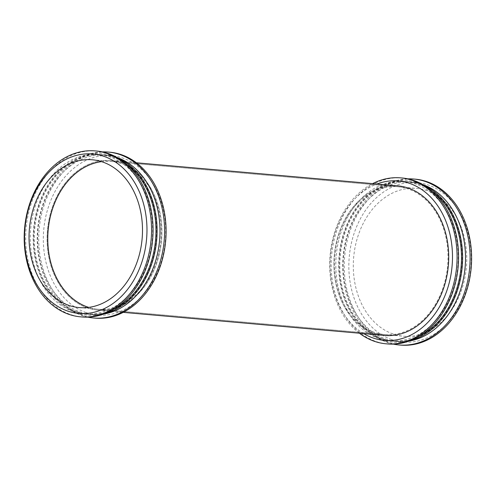 <?xml version="1.0" encoding="UTF-8"?>
<svg xmlns="http://www.w3.org/2000/svg" width="496" height="496" viewBox="0 0 496 496"><rect width="100%" height="100%" fill="white"/><g stroke="black" fill="none" stroke-linecap="round" stroke-linejoin="round"><path stroke-width="0.37" stroke-dasharray="2.48 1.86" d="M82.045 316.969A83.291 63.519 95 0 1 70.215 314.414A83.291 63.519 95 0 1 27.075 220.565A83.291 63.519 95 0 1 96.695 151.038M73.067 311.451A80.023 61.033 95 0 1 31.62 221.278A80.023 61.033 95 0 1 98.512 154.479A80.023 61.033 95 0 1 152.266 239.556A80.023 61.033 95 0 1 84.438 313.906A80.023 61.033 95 0 1 73.067 311.451M114.185 308.946A80.023 61.033 95 0 1 87.73 314.197A80.023 61.033 95 0 1 76.365 311.742A80.023 61.033 95 0 1 34.918 221.569A80.023 61.033 95 0 1 101.804 154.771A80.023 61.033 95 0 1 126.933 164.573M104.067 313.9A81.015 61.783 95 0 1 76.502 312.728A81.015 61.783 95 0 1 36.735 211.209A81.015 61.783 95 0 1 117.837 157.92M77.097 311.81A80.023 61.033 95 0 1 35.656 221.631A80.023 61.033 95 0 1 102.542 154.833A80.023 61.033 95 0 1 156.302 239.915A80.023 61.033 95 0 1 88.468 314.259A80.023 61.033 95 0 1 77.097 311.81M103.484 314.111A80.023 61.033 95 0 1 91.766 314.551A80.023 61.033 95 0 1 80.395 312.096A80.023 61.033 95 0 1 38.948 221.923A80.023 61.033 95 0 1 105.84 155.124A80.023 61.033 95 0 1 117.304 157.61M87.842 317.136A83.291 63.519 95 0 1 81.747 315.437A83.291 63.519 95 0 1 38.068 225.339A83.291 63.519 95 0 1 102.43 151.894M95.077 318.122A83.291 63.519 95 0 1 83.247 315.568A83.291 63.519 95 0 1 40.108 221.718A83.291 63.519 95 0 1 109.728 152.191M86.099 312.604A80.023 61.033 95 0 1 63.159 179.093A80.023 61.033 95 0 1 164.257 214.328A80.023 61.033 95 0 1 86.099 312.604M87.234 307.83A75.076 57.257 95 0 1 48.354 223.225A75.076 57.257 95 0 1 111.104 160.555A75.076 57.257 95 0 1 161.541 240.374A75.076 57.257 95 0 1 97.904 310.13A75.076 57.257 95 0 1 87.234 307.83A75.076 57.257 95 0 1 48.354 223.225A75.076 57.257 95 0 1 111.104 160.555A75.076 57.257 95 0 1 161.541 240.374A75.076 57.257 95 0 1 97.904 310.13A75.076 57.257 95 0 1 87.234 307.83M384.691 335.445L384.691 335.445A75.076 57.257 95 0 1 374.021 333.145A75.076 57.257 95 0 1 335.141 248.546A75.076 57.257 95 0 1 397.891 185.87A75.076 57.257 95 0 1 448.328 265.695A75.076 57.257 95 0 1 384.691 335.445A75.076 57.257 95 0 1 374.021 333.145A75.076 57.257 95 0 1 335.141 248.546A75.076 57.257 95 0 1 397.891 185.87L397.891 185.87M363.649 333.585A80.023 61.033 95 0 1 330.497 255.291A80.023 61.033 95 0 1 376.848 184.016M359.395 333.213A83.291 63.519 95 0 1 330.119 255.26A83.291 63.519 95 0 1 372.601 183.638M387.568 343.939A83.291 63.519 95 0 1 375.732 341.391A83.291 63.519 95 0 1 332.599 247.535A83.291 63.519 95 0 1 402.213 178.008M378.591 338.421A80.023 61.033 95 0 1 337.144 248.248A80.023 61.033 95 0 1 404.029 181.449A80.023 61.033 95 0 1 457.789 266.532A80.023 61.033 95 0 1 389.955 340.876A80.023 61.033 95 0 1 378.591 338.421M419.709 335.916A80.023 61.033 95 0 1 393.254 341.167A80.023 61.033 95 0 1 381.883 338.712A80.023 61.033 95 0 1 340.442 248.539A80.023 61.033 95 0 1 407.328 181.741A80.023 61.033 95 0 1 432.456 191.543M409.591 340.87A81.015 61.783 95 0 1 382.025 339.704A81.015 61.783 95 0 1 342.252 238.179A81.015 61.783 95 0 1 423.361 184.89M382.621 338.78A80.023 61.033 95 0 1 341.174 248.601A80.023 61.033 95 0 1 408.065 181.803A80.023 61.033 95 0 1 461.819 266.885A80.023 61.033 95 0 1 393.991 341.229A80.023 61.033 95 0 1 382.621 338.78M409.008 341.081A80.023 61.033 95 0 1 397.29 341.521A80.023 61.033 95 0 1 385.919 339.072A80.023 61.033 95 0 1 344.472 248.893A80.023 61.033 95 0 1 411.364 182.094A80.023 61.033 95 0 1 422.828 184.58M393.365 344.106A83.291 63.519 95 0 1 387.271 342.407A83.291 63.519 95 0 1 343.592 252.315A83.291 63.519 95 0 1 407.954 178.864M400.601 345.092A83.291 63.519 95 0 1 388.771 342.538A83.291 63.519 95 0 1 345.631 248.688A83.291 63.519 95 0 1 415.251 179.161M391.623 339.574A80.023 61.033 95 0 1 368.683 206.063A80.023 61.033 95 0 1 469.78 241.298A80.023 61.033 95 0 1 391.623 339.574M392.962 333.938A74.189 56.581 95 0 1 354.541 250.344A74.189 56.581 95 0 1 416.553 188.412A74.189 56.581 95 0 1 466.389 267.288A74.189 56.581 95 0 1 403.502 336.214A74.189 56.581 95 0 1 392.962 333.938M374.226 332.283A74.189 56.581 95 0 1 335.804 248.688A74.189 56.581 95 0 1 397.817 186.756A74.189 56.581 95 0 1 447.652 265.633A74.189 56.581 95 0 1 384.766 334.558A74.189 56.581 95 0 1 374.226 332.283M101.568 161.64A74.189 56.581 95 0 1 111.03 161.442A74.189 56.581 95 0 1 160.865 240.318A74.189 56.581 95 0 1 97.979 309.244A74.189 56.581 95 0 1 88.703 307.384M84.438 313.906L87.73 314.197M98.512 154.479L101.804 154.771M88.468 314.259L91.766 314.551M102.542 154.833L105.84 155.124M97.904 310.13L123.194 312.362L97.904 310.13M111.104 160.555L136.4 162.787L111.104 160.555M389.955 340.876L393.254 341.167M404.029 181.449L407.328 181.741M393.991 341.229L397.29 341.521M408.065 181.803L411.364 182.094M79.242 307.588L403.502 336.214M92.293 159.786L416.553 188.412M97.979 309.244L384.766 334.558M111.03 161.442L397.817 186.756"/><path stroke-width="0.74" d="M67.363 310.949A80.023 61.033 95 0 1 44.423 177.438A80.023 61.033 95 0 1 145.52 212.672A80.023 61.033 95 0 1 67.363 310.949M68.702 305.313A74.189 56.581 95 0 1 30.281 221.718A74.189 56.581 95 0 1 92.293 159.786A74.189 56.581 95 0 1 142.129 238.663A74.189 56.581 95 0 1 79.242 307.588A74.189 56.581 95 0 1 68.702 305.313M68.715 314.284A83.291 63.519 95 0 1 25.581 220.435A83.291 63.519 95 0 1 95.195 150.908A83.291 63.519 95 0 1 151.144 239.456A83.291 63.519 95 0 1 80.55 316.839A83.291 63.519 95 0 1 68.715 314.284M95.195 150.908L96.695 151.038A83.291 63.519 95 0 1 152.644 239.593A83.291 63.519 95 0 1 82.045 316.969L80.55 316.839M126.933 164.573A80.023 61.033 95 0 1 155.564 239.847A80.023 61.033 95 0 1 114.185 308.946M117.837 157.92A81.015 61.783 95 0 1 156.686 239.946A81.015 61.783 95 0 1 104.067 313.9M117.304 157.61A80.023 61.033 95 0 1 159.594 240.207A80.023 61.033 95 0 1 103.484 314.111M102.43 151.894A83.291 63.519 95 0 1 108.227 152.061A83.291 63.519 95 0 1 164.182 240.61A83.291 63.519 95 0 1 93.583 317.992A83.291 63.519 95 0 1 87.842 317.136M108.227 152.061L109.728 152.191A83.291 63.519 95 0 1 165.676 240.74A83.291 63.519 95 0 1 95.077 318.122L93.583 317.992M397.891 185.87L136.4 162.787L397.891 185.87A75.076 57.257 95 0 1 448.328 265.695A75.076 57.257 95 0 1 384.691 335.445L123.194 312.362L384.691 335.445M376.848 184.016A80.023 61.033 95 0 1 452.457 259.513A80.023 61.033 95 0 1 372.887 337.919A80.023 61.033 95 0 1 363.649 333.585M372.601 183.638A83.291 63.519 95 0 1 400.718 177.878A83.291 63.519 95 0 1 456.667 266.433A83.291 63.519 95 0 1 386.068 343.809A83.291 63.519 95 0 1 374.238 341.254A83.291 63.519 95 0 1 359.395 333.213M400.718 177.878L402.213 178.008A83.291 63.519 95 0 1 458.168 266.563A83.291 63.519 95 0 1 387.568 343.939L386.068 343.809M432.456 191.543A80.023 61.033 95 0 1 461.088 266.817A80.023 61.033 95 0 1 419.709 335.916M423.361 184.89A81.015 61.783 95 0 1 462.204 266.916A81.015 61.783 95 0 1 409.591 340.87M422.828 184.58A80.023 61.033 95 0 1 465.118 267.177A80.023 61.033 95 0 1 409.008 341.081M407.954 178.864A83.291 63.519 95 0 1 413.751 179.031A83.291 63.519 95 0 1 469.7 267.58A83.291 63.519 95 0 1 399.106 344.962A83.291 63.519 95 0 1 393.365 344.106M413.751 179.031L415.251 179.161A83.291 63.519 95 0 1 471.2 267.71A83.291 63.519 95 0 1 400.601 345.092L399.106 344.962M88.703 307.384A74.189 56.581 95 0 1 87.439 306.968A74.189 56.581 95 0 1 48.224 229.505A74.189 56.581 95 0 1 101.568 161.64"/></g></svg>
